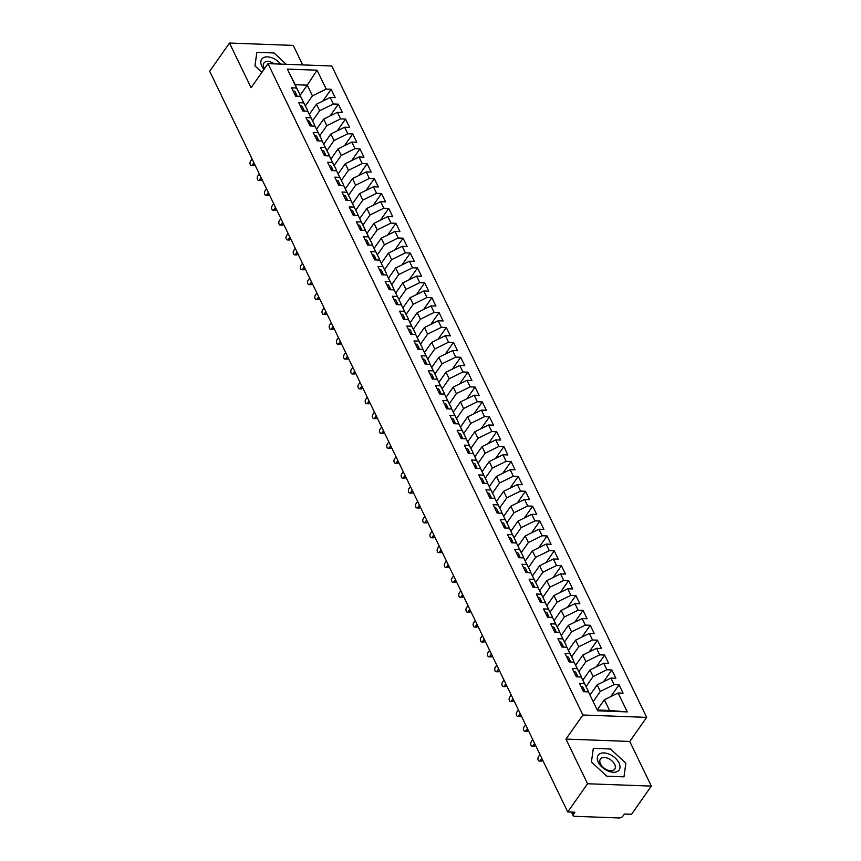<?xml version="1.0" encoding="UTF-8"?>
<svg xmlns="http://www.w3.org/2000/svg" width="861" height="861" viewBox="0 0 861 861"><rect width="100%" height="100%" fill="white"/><g stroke="black" fill="none" stroke-linecap="round" stroke-linejoin="round"><path stroke-width="1.29" d="M651.325 786.104L629.735 741.439L565.968 739.082L587.557 783.747L651.325 786.104L631.511 814.312L624.333 814.043L622.89 816.11A2.949 1.604 154.2 0 1 619.134 817.95L574.502 816.303A2.949 1.604 154.2 0 1 573.2 815.658L571.478 812.095M302.695 64.919L293.257 45.407L229.489 43.05L209.675 71.248L567.743 811.955L587.557 783.747M646.665 717.364L331.776 65.985L268.008 63.639L582.886 715.007L646.665 717.364L629.735 741.439M597.609 710.799L588.472 691.889L597.609 710.799L627.26 711.896L618.123 692.987L623.063 693.17L619.037 684.829L614.087 684.646L610.923 678.091L615.863 678.274L611.837 669.944L606.897 669.761L603.722 663.207L608.673 663.39L604.637 655.049L599.697 654.866L596.533 648.322L601.473 648.505L597.437 640.164L592.497 639.981L589.333 633.427L594.273 633.61L590.248 625.269L585.308 625.097L582.133 618.542L587.073 618.725L583.048 610.384L578.108 610.201L574.944 603.647L579.883 603.83L575.848 595.5L570.908 595.317L567.743 588.763L572.683 588.946L568.647 580.605L563.707 580.422L560.543 573.878L565.483 574.061L561.458 565.72L556.518 565.537L553.343 558.983L558.283 559.166L554.258 550.836L549.318 550.653L546.154 544.098L551.094 544.281L547.058 535.94L542.118 535.757L538.954 529.214L543.894 529.397L539.858 521.056L534.918 520.873L531.754 514.318L536.694 514.501L532.668 506.171L527.728 505.988L524.553 499.434L529.493 499.617L525.468 491.276L520.528 491.093L517.364 484.549L522.304 484.732L518.268 476.391L513.328 476.208L510.164 469.654L515.104 469.837L511.068 461.496L506.128 461.313L502.964 454.769L507.904 454.952L503.879 446.611L498.939 446.428L495.764 439.874L500.715 440.057L496.679 431.727L491.739 431.544L488.574 424.99L493.514 425.173L489.478 416.832L484.539 416.649L481.374 410.105L486.314 410.288L482.289 401.947L477.338 401.764L474.174 395.21L479.114 395.393L475.089 387.063L470.149 386.88L466.974 380.325L471.925 380.508L467.889 372.167L462.949 371.984L459.785 365.441L464.725 365.624L460.689 357.283L455.749 357.1L452.585 350.545L457.525 350.728L453.499 342.398L448.549 342.215L445.385 335.661L450.325 335.844L446.299 327.503L441.359 327.32L438.184 320.776L443.135 320.949L439.099 312.618L434.159 312.435L430.995 305.881L435.935 306.064L431.899 297.723L426.959 297.54L423.795 290.996L428.735 291.179L424.71 282.839L419.759 282.656L416.595 276.101L421.535 276.284L417.51 267.954L412.57 267.771L409.395 261.217L414.345 261.4L410.31 253.059L405.37 252.876L402.205 246.332L407.145 246.515L403.109 238.174L398.169 237.991L395.005 231.437L399.945 231.62L395.92 223.29L390.969 223.107L387.805 216.552L392.745 216.735L388.72 208.394L383.78 208.211L380.605 201.668L385.556 201.851L381.52 193.51L376.58 193.327L373.416 186.772L378.356 186.955L374.32 178.614L369.38 178.442L366.216 171.888L371.156 172.071L367.13 163.73L362.18 163.547L359.015 156.993L363.955 157.176L359.93 148.845L354.99 148.662L351.815 142.108L356.766 142.291L352.73 133.95L347.79 133.767L344.626 127.224L349.566 127.406L345.53 119.066L340.59 118.883L337.426 112.328L342.366 112.511L338.341 104.181L333.39 103.998L330.226 97.444L335.166 97.627L331.141 89.286L322.864 101.06M300.22 95.173L307.269 85.142L295.151 84.701L287.402 69.106L296.539 88.016L291.599 87.833L295.635 96.163L300.575 96.346L303.739 102.9L298.799 102.717L302.835 111.058L307.775 111.241L310.939 117.785L305.999 117.602L310.025 125.943L314.965 126.126L318.139 132.68L313.2 132.497L317.225 140.827L322.165 141.01L325.329 147.565L320.389 147.382L324.425 155.723L329.365 155.906L332.529 162.449L327.589 162.266L331.625 170.607L336.565 170.79L339.729 177.344L334.789 177.162L338.814 185.492L343.754 185.675L346.929 192.229L341.989 192.046L346.014 200.387L350.954 200.57L354.119 207.114L349.179 206.941L353.214 215.272L358.154 215.454L361.319 222.009L356.379 221.826L360.415 230.167L365.355 230.35L368.519 236.893L363.579 236.71L367.604 245.051L372.544 245.234L375.719 251.789L370.768 251.606L374.804 259.936L379.744 260.119L382.908 266.673L377.968 266.49L382.004 274.831L386.944 275.014L390.108 281.558L385.168 281.375L389.194 289.716L394.144 289.899L397.308 296.453L392.368 296.27L396.394 304.6L401.334 304.783L404.509 311.338L399.558 311.155L403.594 319.496L408.534 319.679L411.698 326.222L406.758 326.039L410.794 334.38L415.734 334.563L418.898 341.117L413.958 340.934L417.983 349.265L422.934 349.448L426.098 356.002L421.158 355.819L425.183 364.16L430.123 364.343L433.298 370.887L428.347 370.714L432.383 379.044L437.323 379.227L440.488 385.782L435.548 385.599L439.584 393.94L444.524 394.123L447.688 400.666L442.748 400.483L446.773 408.824L451.724 409.007L454.888 415.562L449.948 415.379L453.973 423.709L458.913 423.892L462.088 430.446L457.137 430.263L461.173 438.604L466.113 438.787L469.277 445.331L464.337 445.148L468.373 453.489L473.313 453.672L476.477 460.226L471.537 460.043L475.563 468.373L480.513 468.556L483.678 475.111L478.738 474.928L482.763 483.269L487.703 483.451L490.878 489.995L485.927 489.812L489.963 498.153L494.903 498.336L498.067 504.89L493.127 504.707L497.163 513.048L502.103 513.221L505.267 519.775L500.327 519.592L504.352 527.933L509.303 528.116L512.467 534.67L507.527 534.487L511.552 542.817L516.492 543L519.667 549.555L514.717 549.372L518.752 557.713L523.692 557.896L526.857 564.439L521.917 564.256L525.953 572.597L530.893 572.78L534.057 579.335L529.117 579.152L533.142 587.482L538.093 587.665L541.257 594.219L536.317 594.036L540.342 602.377L545.282 602.56L548.457 609.104L543.506 608.921L547.542 617.262L552.482 617.445L555.646 623.999L550.706 623.816L554.742 632.146L559.682 632.329L562.846 638.884L557.906 638.701L561.932 647.042L566.882 647.224L570.047 653.768L565.107 653.585L569.132 661.926L574.072 662.109L577.247 668.663L572.296 668.48L576.332 676.821L581.272 677.004L584.436 683.548L579.496 683.365L583.532 691.706L588.472 691.889M287.402 69.106L317.052 70.193L326.201 89.103L331.141 89.286M309.357 114.341L316.482 104.203L319.646 110.757L312.597 120.788M330.226 97.444L316.482 104.203M333.39 103.998L319.646 110.757M295.151 84.701L300.338 95.42L299.703 96.314M296.539 88.016L300.338 95.42M316.557 129.225L323.682 119.087L326.846 125.641L319.797 135.672M337.426 112.328L323.682 119.087M340.59 118.883L326.846 125.641M300.575 96.346L307.528 110.305L306.903 111.209M303.739 102.9L307.528 110.305M323.758 144.11L330.872 133.982L334.046 140.526L326.997 150.567M344.626 127.224L330.872 133.982M347.79 133.767L334.046 140.526M307.775 111.241L314.728 125.189L314.104 126.093M310.939 117.785L314.728 125.189M330.947 159.005L338.072 148.867L341.236 155.421L334.186 165.452M351.815 142.108L338.072 148.867M354.99 148.662L341.236 155.421M314.965 126.126L321.928 140.085L321.293 140.978M318.139 132.68L321.928 140.085M338.147 173.89L345.272 163.751L348.436 170.306L341.386 180.336M359.015 156.993L345.272 163.751M362.18 163.547L348.436 170.306M322.165 141.01L329.128 154.969L328.493 155.873M325.329 147.565L329.128 154.969M345.347 188.785L352.472 178.647L355.636 185.201L348.587 195.232M366.216 171.888L352.472 178.647M369.38 178.442L355.636 185.201M329.365 155.906L336.317 169.865L335.693 170.758M332.529 162.449L336.317 169.865M352.547 203.67L359.661 193.531L362.836 200.086L355.787 210.116M373.416 186.772L359.661 193.531M376.58 193.327L362.836 200.086M336.565 170.79L343.517 184.749L342.893 185.642M339.729 177.344L343.517 184.749M359.737 218.554L366.861 208.427L370.026 214.97L362.976 225.001M380.605 201.668L366.861 208.427M383.78 208.211L370.026 214.97M343.754 185.675L350.718 199.634L350.083 200.538M346.929 192.229L350.718 199.634M366.937 233.449L374.061 223.311L377.226 229.865L370.176 239.896M387.805 216.552L374.061 223.311M390.969 223.107L377.226 229.865M350.954 200.57L357.918 214.529L357.283 215.422M354.119 207.114L357.918 214.529M374.137 248.334L381.262 238.196L384.426 244.75L377.376 254.781M395.005 231.437L381.262 238.196M398.169 237.991L384.426 244.75M358.154 215.454L365.107 229.413L364.483 230.317M361.319 222.009L365.107 229.413M381.337 263.218L388.451 253.091L391.626 259.635L384.576 269.676M402.205 246.332L388.451 253.091M405.37 252.876L391.626 259.635M365.355 230.35L372.307 244.298L371.672 245.202M368.519 236.893L372.307 244.298M388.526 278.114L395.651 267.975L398.815 274.53L391.766 284.56M409.395 261.217L395.651 267.975M412.57 267.771L398.815 274.53M372.544 245.234L379.507 259.193L378.872 260.087M375.719 251.789L379.507 259.193M395.726 292.998L402.851 282.86L406.015 289.414L398.966 299.445M416.595 276.101L402.851 282.86M419.759 282.656L406.015 289.414M379.744 260.119L386.707 274.078L386.072 274.982M382.908 266.673L386.707 274.078M402.926 307.883L410.051 297.755L413.215 304.299L406.166 314.34M423.795 290.996L410.051 297.755M426.959 297.54L413.215 304.299M386.944 275.014L393.897 288.973L393.273 289.866M390.108 281.558L393.897 288.973M410.127 322.778L417.241 312.64L420.416 319.194L413.366 329.225M430.995 305.881L417.241 312.64M434.159 312.435L420.416 319.194M394.144 289.899L401.097 303.858L400.462 304.751M397.308 296.453L401.097 303.858M417.316 337.663L424.441 327.535L427.605 334.079L420.555 344.109M438.184 320.776L424.441 327.535M441.359 327.32L427.605 334.079M401.334 304.783L408.297 318.742L407.662 319.646M404.509 311.338L408.297 318.742M424.516 352.558L431.641 342.42L434.805 348.974L427.756 359.005M445.385 335.661L431.641 342.42M448.549 342.215L434.805 348.974M408.534 319.679L415.497 333.637L414.862 334.531M411.698 326.222L415.497 333.637M431.716 367.443L438.841 357.304L442.005 363.859L434.956 373.889M452.585 350.545L438.841 357.304M455.749 357.1L442.005 363.859M415.734 334.563L422.686 348.522L422.062 349.415M418.898 341.117L422.686 348.522M438.916 382.327L446.03 372.2L449.205 378.743L442.156 388.774M459.785 365.441L446.03 372.2M462.949 371.984L449.205 378.743M422.934 349.448L429.887 363.407L429.252 364.311M426.098 356.002L429.887 363.407M446.106 397.222L453.23 387.084L456.395 393.638L449.345 403.669M466.974 380.325L453.23 387.084M470.149 386.88L456.395 393.638M430.123 364.343L437.087 378.302L436.452 379.195M433.298 370.887L437.087 378.302M453.306 412.107L460.431 401.969L463.595 408.523L456.545 418.554M474.174 395.21L460.431 401.969M477.338 401.764L463.595 408.523M437.323 379.227L444.287 393.186L443.652 394.09M440.488 385.782L444.287 393.186M460.506 426.991L467.631 416.864L470.795 423.408L463.745 433.449M481.374 410.105L467.631 416.864M484.539 416.649L470.795 423.408M444.524 394.123L451.476 408.071L450.852 408.975M447.688 400.666L451.476 408.071M467.706 441.887L474.82 431.748L477.995 438.303L470.945 448.333M488.574 424.99L474.82 431.748M491.739 431.544L477.995 438.303M451.724 409.007L458.676 422.966L458.041 423.86M454.888 415.562L458.676 422.966M474.895 456.771L482.02 446.633L485.184 453.187L478.135 463.218M495.764 439.874L482.02 446.633M498.939 446.428L485.184 453.187M458.913 423.892L465.876 437.851L465.241 438.755M462.088 430.446L465.876 437.851M482.095 471.667L489.22 461.528L492.384 468.083L485.335 478.113M502.964 454.769L489.22 461.528M506.128 461.313L492.384 468.083M466.113 438.787L473.076 452.746L472.441 453.639M469.277 445.331L473.076 452.746M489.296 486.551L496.42 476.413L499.584 482.967L492.535 492.998M510.164 469.654L496.42 476.413M513.328 476.208L499.584 482.967M473.313 453.672L480.266 467.631L479.642 468.524M476.477 460.226L480.266 467.631M496.496 501.436L503.61 491.308L506.785 497.852L499.735 507.882M517.364 484.549L503.61 491.308M520.528 491.093L506.785 497.852M480.513 468.556L487.466 482.515L486.831 483.419M483.678 475.111L487.466 482.515M503.685 516.331L510.81 506.193L513.974 512.747L506.925 522.778M524.553 499.434L510.81 506.193M527.728 505.988L513.974 512.747M487.703 483.451L494.666 497.41L494.031 498.304M490.878 489.995L494.666 497.41M510.885 531.215L518.01 521.077L521.174 527.632L514.125 537.662M531.754 514.318L518.01 521.077M534.918 520.873L521.174 527.632M494.903 498.336L501.866 512.295L501.231 513.188M498.067 504.89L501.866 512.295M518.085 546.1L525.21 535.972L528.374 542.516L521.325 552.547M538.954 529.214L525.21 535.972M542.118 535.757L528.374 542.516M502.103 513.221L509.055 527.18L508.431 528.084M505.267 519.775L509.055 527.18M525.285 560.995L532.399 550.857L535.574 557.411L528.525 567.442M546.154 544.098L532.399 550.857M549.318 550.653L535.574 557.411M509.303 528.116L516.256 542.075L515.621 542.968M512.467 534.67L516.256 542.075M532.475 575.88L539.599 565.742L542.764 572.296L535.714 582.327M553.343 558.983L539.599 565.742M556.518 565.537L542.764 572.296M516.492 543L523.456 556.959L522.821 557.863M519.667 549.555L523.456 556.959M539.675 590.764L546.8 580.637L549.964 587.18L542.914 597.222M560.543 573.878L546.8 580.637M563.707 580.422L549.964 587.18M523.692 557.896L530.656 571.844L530.021 572.748M526.857 564.439L530.656 571.844M546.875 605.66L554 595.521L557.164 602.076L550.114 612.106M567.743 588.763L554 595.521M570.908 595.317L557.164 602.076M530.893 572.78L537.845 586.739L537.221 587.632M534.057 579.335L537.845 586.739M554.075 620.544L561.189 610.406L564.364 616.96L557.315 626.991M574.944 603.647L561.189 610.406M578.108 610.201L564.364 616.96M538.093 587.665L545.045 601.624L544.41 602.528M541.257 594.219L545.045 601.624M561.264 635.44L568.389 625.301L571.553 631.856L564.504 641.886M582.133 618.542L568.389 625.301M585.308 625.097L571.553 631.856M545.282 602.56L552.245 616.519L551.61 617.412M548.457 609.104L552.245 616.519M568.464 650.324L575.589 640.186L578.753 646.74L571.704 656.771M589.333 633.427L575.589 640.186M592.497 639.981L578.753 646.74M552.482 617.445L559.446 631.404L558.811 632.297M555.646 623.999L559.446 631.404M575.665 665.209L582.789 655.081L585.954 661.625L578.904 671.655M596.533 648.322L582.789 655.081M599.697 654.866L585.954 661.625M559.682 632.329L566.635 646.288L566.011 647.192M562.846 638.884L566.635 646.288M582.865 680.104L589.979 669.966L593.154 676.52L586.093 686.551M603.722 663.207L589.979 669.966M606.897 669.761L593.154 676.52M566.882 647.224L573.835 661.183L573.2 662.077M570.047 653.768L573.835 661.183M590.054 694.988L597.179 684.85L600.343 691.405L593.294 701.435M610.923 678.091L597.179 684.85M614.087 684.646L600.343 691.405M574.072 662.109L581.035 676.068L580.4 676.972M577.247 668.663L581.035 676.068M572.425 812.127L573.469 814.28L574.911 812.224L567.743 811.955M573.469 814.28A2.949 1.604 154.2 0 0 573.2 815.658M597.33 709.776L604.379 699.745L609.556 710.465L627.26 711.896M618.123 692.987L604.379 699.745M581.272 677.004L588.235 690.952L587.6 691.857M584.436 683.548L588.235 690.952M565.968 739.082L582.886 715.007M229.489 43.05L251.078 87.714L268.008 63.639M593.315 748.36L591.432 761.963L606.768 776.202L623.988 776.837L625.861 763.233L610.524 748.995L593.315 748.36L610.524 748.995L625.861 763.233L623.988 776.837L606.768 776.202L591.432 761.963L593.315 748.36M254.964 65.92L261.884 72.346L254.964 65.92L256.836 52.327L254.964 65.92M274.046 52.962L256.836 52.327L274.046 52.962L286.272 64.306L274.046 52.962M305.397 105.892L312.446 95.862L307.269 85.142L317.052 70.193M597.448 710.013L609.556 710.465M326.201 89.103L312.446 95.862M619.037 684.829L610.761 696.603M611.837 669.944L603.561 681.718M604.637 655.049L596.361 666.823M597.437 640.164L589.172 651.938M590.248 625.269L581.971 637.054M583.048 610.384L574.771 622.159M575.848 595.5L567.571 607.274M568.647 580.605L560.382 592.39M561.458 565.72L553.182 577.494M554.258 550.836L545.982 562.61M547.058 535.94L538.782 547.714M539.858 521.056L531.592 532.83M532.668 506.171L524.392 517.945M525.468 491.276L517.192 503.05M518.268 476.391L509.992 488.165M511.068 461.496L502.802 473.281M503.879 446.611L495.602 458.386M496.679 431.727L488.402 443.501M489.478 416.832L481.202 428.617M482.289 401.947L474.013 413.721M475.089 387.063L466.813 398.837M467.889 372.167L459.613 383.941M460.689 357.283L452.412 369.057M453.499 342.398L445.223 354.172M446.299 327.503L438.023 339.277M439.099 312.618L430.823 324.393M431.899 297.723L423.623 309.508M424.71 282.839L416.433 294.613M417.51 267.954L409.233 279.728M410.31 253.059L402.033 264.833M403.109 238.174L394.833 249.948M395.92 223.29L387.644 235.064M388.72 208.394L380.444 220.168M381.52 193.51L373.243 205.284M374.32 178.614L366.043 190.399M367.13 163.73L358.854 175.504M359.93 148.845L351.654 160.62M352.73 133.95L344.454 145.735M345.53 119.066L337.254 130.84M338.341 104.181L330.064 115.955M585.189 691.77L585.157 691.695A3.939 2.142 154.2 0 0 583.424 690.834A3.939 2.142 154.2 0 0 583.112 690.834M584.694 691.189L584.694 691.157A3.939 2.142 154.2 0 0 584.587 690.5A3.939 2.142 154.2 0 0 582.843 689.639A3.939 2.142 154.2 0 0 582.531 689.639M581.024 686.518A3.939 2.142 -25.8 0 1 581.336 686.518A3.939 2.142 -25.8 0 1 583.069 687.379L584.587 690.5M539.987 754.537L538.459 756.722A2.465 1.442 -87.9 0 0 537.974 759.413A2.465 1.442 -87.9 0 0 539.266 761.038A2.465 1.442 -87.9 0 0 540.256 760.446L542.322 760.521A2.465 1.442 92.1 0 1 541.332 761.113L539.266 761.038M541.784 758.261L540.256 760.446M577.989 676.875L577.957 676.811A3.939 2.142 154.2 0 0 576.224 675.95A3.939 2.142 154.2 0 0 575.912 675.95M577.494 676.294L577.505 676.262A3.939 2.142 154.2 0 0 577.387 675.616A3.939 2.142 154.2 0 0 575.643 674.755A3.939 2.142 154.2 0 0 575.331 674.755M573.824 671.634A3.939 2.142 -25.8 0 1 574.136 671.623A3.939 2.142 -25.8 0 1 575.869 672.484L577.387 675.616M532.787 739.653L531.259 741.827A2.465 1.442 -87.9 0 0 530.774 744.528A2.465 1.442 -87.9 0 0 532.066 746.153A2.465 1.442 -87.9 0 0 533.056 745.551L535.133 745.626A2.465 1.442 92.1 0 1 534.143 746.229L532.066 746.153M534.584 743.377L533.056 745.551M570.8 661.991L570.768 661.915A3.939 2.142 154.2 0 0 569.024 661.054A3.939 2.142 154.2 0 0 568.712 661.054M570.305 661.409L570.305 661.377A3.939 2.142 154.2 0 0 570.186 660.731A3.939 2.142 154.2 0 0 568.454 659.87A3.939 2.142 154.2 0 0 568.142 659.87M566.624 656.739A3.939 2.142 -25.8 0 1 566.936 656.739A3.939 2.142 -25.8 0 1 568.68 657.6L570.186 660.731M525.587 724.768L524.058 726.942A2.465 1.442 -87.9 0 0 523.585 729.633A2.465 1.442 -87.9 0 0 524.866 731.269A2.465 1.442 -87.9 0 0 525.856 730.666L527.933 730.741A2.465 1.442 92.1 0 1 526.943 731.344L524.866 731.269M527.395 728.492L525.856 730.666M563.6 647.106L563.568 647.031A3.939 2.142 154.2 0 0 561.824 646.17A3.939 2.142 154.2 0 0 561.512 646.17M563.105 646.514L563.105 646.493A3.939 2.142 154.2 0 0 562.986 645.836A3.939 2.142 154.2 0 0 561.254 644.975A3.939 2.142 154.2 0 0 560.942 644.975M559.424 641.854A3.939 2.142 -25.8 0 1 559.747 641.854A3.939 2.142 -25.8 0 1 561.48 642.715L562.986 645.836M518.397 709.873L516.858 712.058A2.465 1.442 -87.9 0 0 516.385 714.748A2.465 1.442 -87.9 0 0 517.676 716.374A2.465 1.442 -87.9 0 0 518.666 715.782L520.733 715.857A2.465 1.442 92.1 0 1 519.743 716.449L517.676 716.374M520.195 713.597L518.666 715.782M556.4 632.211L556.367 632.146A3.939 2.142 154.2 0 0 554.635 631.285A3.939 2.142 154.2 0 0 554.323 631.285M555.905 631.63L555.905 631.597A3.939 2.142 154.2 0 0 555.797 630.952A3.939 2.142 154.2 0 0 554.053 630.091A3.939 2.142 154.2 0 0 553.741 630.091M552.235 626.959A3.939 2.142 -25.8 0 1 552.547 626.959A3.939 2.142 -25.8 0 1 554.28 627.82L555.797 630.952M511.197 694.988L509.669 697.162A2.465 1.442 -87.9 0 0 509.185 699.864A2.465 1.442 -87.9 0 0 510.476 701.489A2.465 1.442 -87.9 0 0 511.466 700.886L513.533 700.962A2.465 1.442 92.1 0 1 512.543 701.564L510.476 701.489M512.995 698.712L511.466 700.886M598.287 762.211A12.797 7.695 35.1 0 0 613.323 772.274A12.797 7.695 35.1 0 0 619.016 762.975A12.797 7.695 35.1 0 0 603.97 752.923A12.797 7.695 35.1 0 0 598.287 762.211M600.483 763.858A8.761 5.263 35.1 0 0 607.672 770.089A8.761 5.263 35.1 0 0 614.743 769.164A8.761 5.263 35.1 0 0 614.668 764.385A8.761 5.263 35.1 0 0 607.479 758.154A8.761 5.263 35.1 0 0 600.408 759.079A8.761 5.263 35.1 0 0 600.483 763.858M280.718 64.101A12.797 7.695 35.1 0 0 266.017 56.934A12.797 7.695 35.1 0 0 261.809 66.179A12.797 7.695 35.1 0 0 263.95 69.407M274.25 63.865A8.761 5.263 35.1 0 0 263.929 63.047A8.761 5.263 35.1 0 0 264.004 67.825A8.761 5.263 35.1 0 0 264.467 68.665M549.21 617.326L549.167 617.251A3.939 2.142 154.2 0 0 547.435 616.39A3.939 2.142 154.2 0 0 547.122 616.39M548.705 616.745L548.715 616.713A3.939 2.142 154.2 0 0 548.597 616.067A3.939 2.142 154.2 0 0 546.864 615.206A3.939 2.142 154.2 0 0 546.541 615.206M545.035 612.074A3.939 2.142 -25.8 0 1 545.347 612.074A3.939 2.142 -25.8 0 1 547.079 612.935L548.597 616.067M503.997 680.104L502.469 682.278A2.465 1.442 -87.9 0 0 501.985 684.969A2.465 1.442 -87.9 0 0 503.276 686.594A2.465 1.442 -87.9 0 0 504.266 686.002L506.343 686.077A2.465 1.442 92.1 0 1 505.353 686.68L503.276 686.594M505.794 683.817L504.266 686.002M542.01 602.431L541.978 602.366A3.939 2.142 154.2 0 0 540.234 601.505A3.939 2.142 154.2 0 0 539.922 601.505M541.515 601.85L541.515 601.828A3.939 2.142 154.2 0 0 541.397 601.172A3.939 2.142 154.2 0 0 539.664 600.311A3.939 2.142 154.2 0 0 539.352 600.311M537.834 597.19A3.939 2.142 -25.8 0 1 538.147 597.19A3.939 2.142 -25.8 0 1 539.89 598.051L541.397 601.172M496.797 665.209L495.269 667.393A2.465 1.442 -87.9 0 0 494.795 670.084A2.465 1.442 -87.9 0 0 496.076 671.709A2.465 1.442 -87.9 0 0 497.066 671.106L499.143 671.193A2.465 1.442 92.1 0 1 498.153 671.784L496.076 671.709M498.605 668.932L497.066 671.106M534.81 587.546L534.778 587.471A3.939 2.142 154.2 0 0 533.045 586.61A3.939 2.142 154.2 0 0 532.722 586.61M534.315 586.965L534.315 586.933A3.939 2.142 154.2 0 0 534.197 586.287A3.939 2.142 154.2 0 0 532.464 585.426A3.939 2.142 154.2 0 0 532.152 585.426M530.634 582.294A3.939 2.142 -25.8 0 1 530.957 582.294A3.939 2.142 -25.8 0 1 532.69 583.155L534.197 586.287M489.608 650.324L488.069 652.498A2.465 1.442 -87.9 0 0 487.595 655.199A2.465 1.442 -87.9 0 0 488.887 656.825A2.465 1.442 -87.9 0 0 489.877 656.222L491.943 656.297A2.465 1.442 92.1 0 1 490.953 656.9L488.887 656.825M491.405 654.048L489.877 656.222M527.61 572.662L527.578 572.587A3.939 2.142 154.2 0 0 525.845 571.726A3.939 2.142 154.2 0 0 525.533 571.726M527.115 572.081L527.115 572.048A3.939 2.142 154.2 0 0 527.007 571.392A3.939 2.142 154.2 0 0 525.264 570.531A3.939 2.142 154.2 0 0 524.952 570.531M523.445 567.41A3.939 2.142 -25.8 0 1 523.757 567.41A3.939 2.142 -25.8 0 1 525.49 568.271L527.007 571.392M482.408 635.44L480.879 637.614A2.465 1.442 -87.9 0 0 480.395 640.304A2.465 1.442 -87.9 0 0 481.686 641.929A2.465 1.442 -87.9 0 0 482.677 641.337L484.743 641.413A2.465 1.442 92.1 0 1 483.753 642.015L481.686 641.929M484.205 639.153L482.677 641.337M520.421 557.767L520.378 557.702A3.939 2.142 154.2 0 0 518.645 556.841A3.939 2.142 154.2 0 0 518.333 556.841M519.915 557.185L519.926 557.153A3.939 2.142 154.2 0 0 519.807 556.507A3.939 2.142 154.2 0 0 518.074 555.646A3.939 2.142 154.2 0 0 517.752 555.646M516.245 552.525A3.939 2.142 -25.8 0 1 516.557 552.525A3.939 2.142 -25.8 0 1 518.29 553.386L519.807 556.507M475.207 620.544L473.679 622.729A2.465 1.442 -87.9 0 0 473.195 625.42A2.465 1.442 -87.9 0 0 474.486 627.045A2.465 1.442 -87.9 0 0 475.476 626.442L477.554 626.517A2.465 1.442 92.1 0 1 476.563 627.12L474.486 627.045M477.005 624.268L475.476 626.442M513.221 542.882L513.188 542.807A3.939 2.142 154.2 0 0 511.445 541.946A3.939 2.142 154.2 0 0 511.133 541.946M512.725 542.301L512.725 542.269A3.939 2.142 154.2 0 0 512.607 541.623A3.939 2.142 154.2 0 0 510.874 540.762A3.939 2.142 154.2 0 0 510.562 540.762M509.045 537.63A3.939 2.142 -25.8 0 1 509.357 537.63A3.939 2.142 -25.8 0 1 511.1 538.491L512.607 541.623M468.007 605.66L466.479 607.834A2.465 1.442 -87.9 0 0 466.005 610.535A2.465 1.442 -87.9 0 0 467.286 612.16A2.465 1.442 -87.9 0 0 468.276 611.558L470.354 611.633A2.465 1.442 92.1 0 1 469.363 612.236L467.286 612.16M469.815 609.384L468.276 611.558M506.02 527.997L505.988 527.922A3.939 2.142 154.2 0 0 504.255 527.061A3.939 2.142 154.2 0 0 503.933 527.061M505.525 527.406L505.525 527.384A3.939 2.142 154.2 0 0 505.407 526.728A3.939 2.142 154.2 0 0 503.674 525.867A3.939 2.142 154.2 0 0 503.362 525.867M501.845 522.745A3.939 2.142 -25.8 0 1 502.167 522.745A3.939 2.142 -25.8 0 1 503.9 523.606L505.407 526.728M460.818 590.764L459.279 592.949A2.465 1.442 -87.9 0 0 458.805 595.64A2.465 1.442 -87.9 0 0 460.097 597.265A2.465 1.442 -87.9 0 0 461.087 596.673L463.153 596.748A2.465 1.442 92.1 0 1 462.163 597.34L460.097 597.265M462.615 594.488L461.087 596.673M498.82 513.102L498.788 513.038A3.939 2.142 154.2 0 0 497.055 512.177A3.939 2.142 154.2 0 0 496.743 512.177M498.325 512.521L498.325 512.489A3.939 2.142 154.2 0 0 498.218 511.843A3.939 2.142 154.2 0 0 496.474 510.982A3.939 2.142 154.2 0 0 496.162 510.982M494.655 507.85A3.939 2.142 -25.8 0 1 494.967 507.85A3.939 2.142 -25.8 0 1 496.7 508.711L498.218 511.843M453.618 575.88L452.09 578.054A2.465 1.442 -87.9 0 0 451.605 580.755A2.465 1.442 -87.9 0 0 452.897 582.38A2.465 1.442 -87.9 0 0 453.887 581.778L455.953 581.853A2.465 1.442 92.1 0 1 454.963 582.456L452.897 582.38M455.415 579.604L453.887 581.778M491.631 498.218L491.588 498.142A3.939 2.142 154.2 0 0 489.855 497.281A3.939 2.142 154.2 0 0 489.543 497.281M491.125 497.636L491.136 497.604A3.939 2.142 154.2 0 0 491.018 496.958A3.939 2.142 154.2 0 0 489.285 496.097A3.939 2.142 154.2 0 0 488.962 496.097M487.455 492.966A3.939 2.142 -25.8 0 1 487.767 492.966A3.939 2.142 -25.8 0 1 489.5 493.827L491.018 496.958M446.418 560.995L444.889 563.169A2.465 1.442 -87.9 0 0 444.405 565.86A2.465 1.442 -87.9 0 0 445.697 567.496A2.465 1.442 -87.9 0 0 446.687 566.893L448.764 566.968A2.465 1.442 92.1 0 1 447.774 567.571L445.697 567.496M448.215 564.719L446.687 566.893M484.431 483.322L484.399 483.258A3.939 2.142 154.2 0 0 482.655 482.397A3.939 2.142 154.2 0 0 482.343 482.397M483.936 482.741L483.936 482.72A3.939 2.142 154.2 0 0 483.817 482.063A3.939 2.142 154.2 0 0 482.085 481.202A3.939 2.142 154.2 0 0 481.773 481.202M480.255 478.081A3.939 2.142 -25.8 0 1 480.567 478.081A3.939 2.142 -25.8 0 1 482.311 478.942L483.817 482.063M439.218 546.1L437.689 548.285A2.465 1.442 -87.9 0 0 437.216 550.975A2.465 1.442 -87.9 0 0 438.497 552.601A2.465 1.442 -87.9 0 0 439.487 552.009L441.564 552.084A2.465 1.442 92.1 0 1 440.574 552.676L438.497 552.601M441.026 549.824L439.487 552.009M477.231 468.438L477.198 468.373A3.939 2.142 154.2 0 0 475.466 467.512A3.939 2.142 154.2 0 0 475.143 467.512M476.736 467.857L476.736 467.824A3.939 2.142 154.2 0 0 476.617 467.179A3.939 2.142 154.2 0 0 474.885 466.318A3.939 2.142 154.2 0 0 474.572 466.318M473.055 463.186A3.939 2.142 -25.8 0 1 473.378 463.186A3.939 2.142 -25.8 0 1 475.111 464.047L476.617 467.179M432.028 531.215L430.5 533.389A2.465 1.442 -87.9 0 0 430.016 536.091A2.465 1.442 -87.9 0 0 431.307 537.716A2.465 1.442 -87.9 0 0 432.297 537.113L434.364 537.189A2.465 1.442 92.1 0 1 433.374 537.791L431.307 537.716M433.826 534.939L432.297 537.113M470.031 453.553L469.998 453.478A3.939 2.142 154.2 0 0 468.266 452.617A3.939 2.142 154.2 0 0 467.953 452.617M469.536 452.972L469.536 452.94A3.939 2.142 154.2 0 0 469.428 452.283A3.939 2.142 154.2 0 0 467.684 451.422A3.939 2.142 154.2 0 0 467.372 451.433M465.866 448.301A3.939 2.142 -25.8 0 1 466.178 448.301A3.939 2.142 -25.8 0 1 467.91 449.162L469.428 452.283M424.828 516.331L423.3 518.505A2.465 1.442 -87.9 0 0 422.816 521.196A2.465 1.442 -87.9 0 0 424.107 522.821A2.465 1.442 -87.9 0 0 425.097 522.229L427.174 522.304A2.465 1.442 92.1 0 1 426.173 522.907L424.107 522.821M426.625 520.044L425.097 522.229M462.841 438.658L462.798 438.593A3.939 2.142 154.2 0 0 461.065 437.732A3.939 2.142 154.2 0 0 460.753 437.732M462.346 438.077L462.346 438.055A3.939 2.142 154.2 0 0 462.228 437.399A3.939 2.142 154.2 0 0 460.495 436.538A3.939 2.142 154.2 0 0 460.172 436.538M458.665 433.417A3.939 2.142 -25.8 0 1 458.978 433.417A3.939 2.142 -25.8 0 1 460.71 434.278L462.228 437.399M417.628 501.436L416.1 503.62A2.465 1.442 -87.9 0 0 415.615 506.311A2.465 1.442 -87.9 0 0 416.907 507.936A2.465 1.442 -87.9 0 0 417.897 507.333L419.974 507.42A2.465 1.442 92.1 0 1 418.984 508.012L416.907 507.936M419.425 505.159L417.897 507.333M455.641 423.773L455.609 423.698A3.939 2.142 154.2 0 0 453.865 422.837A3.939 2.142 154.2 0 0 453.553 422.837M455.146 423.192L455.146 423.16A3.939 2.142 154.2 0 0 455.028 422.514A3.939 2.142 154.2 0 0 453.295 421.653A3.939 2.142 154.2 0 0 452.983 421.653M451.465 418.521A3.939 2.142 -25.8 0 1 451.777 418.521A3.939 2.142 -25.8 0 1 453.521 419.382L455.028 422.514M410.428 486.551L408.9 488.725A2.465 1.442 -87.9 0 0 408.426 491.427A2.465 1.442 -87.9 0 0 409.707 493.052A2.465 1.442 -87.9 0 0 410.697 492.449L412.774 492.524A2.465 1.442 92.1 0 1 411.784 493.127L409.707 493.052M412.236 490.275L410.697 492.449M448.441 408.889L448.409 408.814A3.939 2.142 154.2 0 0 446.676 407.953A3.939 2.142 154.2 0 0 446.353 407.953M447.946 408.308L447.946 408.275A3.939 2.142 154.2 0 0 447.828 407.619A3.939 2.142 154.2 0 0 446.095 406.758A3.939 2.142 154.2 0 0 445.783 406.758M444.265 403.637A3.939 2.142 -25.8 0 1 444.588 403.637A3.939 2.142 -25.8 0 1 446.321 404.498L447.828 407.619M403.239 471.656L401.71 473.841A2.465 1.442 -87.9 0 0 401.226 476.531A2.465 1.442 -87.9 0 0 402.517 478.156A2.465 1.442 -87.9 0 0 403.508 477.564L405.574 477.64A2.465 1.442 92.1 0 1 404.584 478.232L402.517 478.156M405.036 475.38L403.508 477.564M441.241 393.994L441.209 393.929A3.939 2.142 154.2 0 0 439.476 393.068A3.939 2.142 154.2 0 0 439.164 393.068M440.746 393.412L440.746 393.38A3.939 2.142 154.2 0 0 440.638 392.734A3.939 2.142 154.2 0 0 438.895 391.873A3.939 2.142 154.2 0 0 438.583 391.873M437.076 388.752A3.939 2.142 -25.8 0 1 437.388 388.741A3.939 2.142 -25.8 0 1 439.121 389.613L440.638 392.734M396.038 456.771L394.51 458.945A2.465 1.442 -87.9 0 0 394.026 461.647A2.465 1.442 -87.9 0 0 395.317 463.272A2.465 1.442 -87.9 0 0 396.308 462.669L398.385 462.744A2.465 1.442 92.1 0 1 397.384 463.347L395.317 463.272M397.836 460.495L396.308 462.669M434.052 379.109L434.009 379.034A3.939 2.142 154.2 0 0 432.276 378.173A3.939 2.142 154.2 0 0 431.964 378.173M433.557 378.528L433.557 378.496A3.939 2.142 154.2 0 0 433.438 377.85A3.939 2.142 154.2 0 0 431.705 376.989A3.939 2.142 154.2 0 0 431.383 376.989M429.876 373.857A3.939 2.142 -25.8 0 1 430.188 373.857A3.939 2.142 -25.8 0 1 431.921 374.718L433.438 377.85M388.838 441.887L387.31 444.061A2.465 1.442 -87.9 0 0 386.837 446.762A2.465 1.442 -87.9 0 0 388.117 448.387A2.465 1.442 -87.9 0 0 389.107 447.785L391.185 447.86A2.465 1.442 92.1 0 1 390.194 448.463L388.117 448.387M390.636 445.611L389.107 447.785M426.852 364.225L426.819 364.149A3.939 2.142 154.2 0 0 425.076 363.288A3.939 2.142 154.2 0 0 424.764 363.288M426.356 363.633L426.356 363.611A3.939 2.142 154.2 0 0 426.238 362.955A3.939 2.142 154.2 0 0 424.505 362.094A3.939 2.142 154.2 0 0 424.193 362.094M422.676 358.972A3.939 2.142 -25.8 0 1 422.988 358.972A3.939 2.142 -25.8 0 1 424.731 359.833L426.238 362.955M381.649 426.991L380.11 429.176A2.465 1.442 -87.9 0 0 379.636 431.867A2.465 1.442 -87.9 0 0 380.917 433.492A2.465 1.442 -87.9 0 0 381.907 432.9L383.984 432.975A2.465 1.442 92.1 0 1 382.994 433.567L380.917 433.492M383.446 430.715L381.907 432.9M419.651 349.329L419.619 349.265A3.939 2.142 154.2 0 0 417.886 348.404A3.939 2.142 154.2 0 0 417.563 348.404M419.156 348.748L419.156 348.716A3.939 2.142 154.2 0 0 419.038 348.07A3.939 2.142 154.2 0 0 417.305 347.209A3.939 2.142 154.2 0 0 416.993 347.209M415.476 344.077A3.939 2.142 -25.8 0 1 415.798 344.077A3.939 2.142 -25.8 0 1 417.531 344.938L419.038 348.07M374.449 412.107L372.921 414.281A2.465 1.442 -87.9 0 0 372.436 416.982A2.465 1.442 -87.9 0 0 373.728 418.607A2.465 1.442 -87.9 0 0 374.718 418.005L376.784 418.08A2.465 1.442 92.1 0 1 375.794 418.683L373.728 418.607M376.246 415.831L374.718 418.005M412.451 334.445L412.419 334.369A3.939 2.142 154.2 0 0 410.686 333.508A3.939 2.142 154.2 0 0 410.374 333.508M411.956 333.864L411.956 333.831A3.939 2.142 154.2 0 0 411.849 333.185A3.939 2.142 154.2 0 0 410.105 332.324A3.939 2.142 154.2 0 0 409.793 332.324M408.286 329.193A3.939 2.142 -25.8 0 1 408.598 329.193A3.939 2.142 -25.8 0 1 410.331 330.054L411.849 333.185M367.249 397.222L365.721 399.396A2.465 1.442 -87.9 0 0 365.236 402.087A2.465 1.442 -87.9 0 0 366.528 403.723A2.465 1.442 -87.9 0 0 367.518 403.12L369.595 403.196A2.465 1.442 92.1 0 1 368.605 403.798L366.528 403.723M369.046 400.946L367.518 403.12M405.262 319.549L405.219 319.485A3.939 2.142 154.2 0 0 403.486 318.624A3.939 2.142 154.2 0 0 403.174 318.624M404.767 318.968L404.767 318.947A3.939 2.142 154.2 0 0 404.648 318.29A3.939 2.142 154.2 0 0 402.916 317.429A3.939 2.142 154.2 0 0 402.593 317.429M401.086 314.308A3.939 2.142 -25.8 0 1 401.398 314.308A3.939 2.142 -25.8 0 1 403.131 315.169L404.648 318.29M360.049 382.327L358.52 384.512A2.465 1.442 -87.9 0 0 358.047 387.202A2.465 1.442 -87.9 0 0 359.328 388.828A2.465 1.442 -87.9 0 0 360.318 388.236L362.395 388.311A2.465 1.442 92.1 0 1 361.405 388.903L359.328 388.828M361.846 386.051L360.318 388.236M398.062 304.665L398.03 304.6A3.939 2.142 154.2 0 0 396.286 303.729A3.939 2.142 154.2 0 0 395.974 303.739M397.567 304.084L397.567 304.051A3.939 2.142 154.2 0 0 397.448 303.406A3.939 2.142 154.2 0 0 395.716 302.545A3.939 2.142 154.2 0 0 395.403 302.545M393.886 299.413A3.939 2.142 -25.8 0 1 394.198 299.413A3.939 2.142 -25.8 0 1 395.942 300.274L397.448 303.406M352.859 367.443L351.32 369.617A2.465 1.442 -87.9 0 0 350.847 372.318A2.465 1.442 -87.9 0 0 352.127 373.943A2.465 1.442 -87.9 0 0 353.118 373.34L355.195 373.416A2.465 1.442 92.1 0 1 354.205 374.018L352.127 373.943M354.657 371.166L353.118 373.34M390.862 289.78L390.829 289.705A3.939 2.142 154.2 0 0 389.097 288.844A3.939 2.142 154.2 0 0 388.774 288.844M390.367 289.199L390.367 289.167A3.939 2.142 154.2 0 0 390.248 288.51A3.939 2.142 154.2 0 0 388.515 287.649A3.939 2.142 154.2 0 0 388.203 287.649M386.686 284.528A3.939 2.142 -25.8 0 1 387.009 284.528A3.939 2.142 -25.8 0 1 388.741 285.389L390.248 288.51M345.659 352.558L344.131 354.732A2.465 1.442 -87.9 0 0 343.647 357.423A2.465 1.442 -87.9 0 0 344.938 359.048A2.465 1.442 -87.9 0 0 345.928 358.456L347.995 358.531A2.465 1.442 92.1 0 1 347.005 359.134L344.938 359.048M347.457 356.271L345.928 358.456M383.662 274.885L383.629 274.82A3.939 2.142 154.2 0 0 381.897 273.959A3.939 2.142 154.2 0 0 381.584 273.959M383.167 274.304L383.167 274.272A3.939 2.142 154.2 0 0 383.059 273.626A3.939 2.142 154.2 0 0 381.315 272.765A3.939 2.142 154.2 0 0 381.003 272.765M379.497 269.644A3.939 2.142 -25.8 0 1 379.809 269.644A3.939 2.142 -25.8 0 1 381.541 270.505L383.059 273.626M338.459 337.663L336.931 339.847A2.465 1.442 -87.9 0 0 336.447 342.538A2.465 1.442 -87.9 0 0 337.738 344.163A2.465 1.442 -87.9 0 0 338.728 343.561L340.805 343.647A2.465 1.442 92.1 0 1 339.815 344.239L337.738 344.163M340.256 341.386L338.728 343.561M376.472 260L376.429 259.925A3.939 2.142 154.2 0 0 374.696 259.064A3.939 2.142 154.2 0 0 374.384 259.064M375.977 259.419L375.977 259.387A3.939 2.142 154.2 0 0 375.859 258.741A3.939 2.142 154.2 0 0 374.126 257.88A3.939 2.142 154.2 0 0 373.803 257.88M372.296 254.748A3.939 2.142 -25.8 0 1 372.609 254.748A3.939 2.142 -25.8 0 1 374.341 255.609L375.859 258.741M331.259 322.778L329.731 324.952A2.465 1.442 -87.9 0 0 329.257 327.654A2.465 1.442 -87.9 0 0 330.538 329.279A2.465 1.442 -87.9 0 0 331.528 328.676L333.605 328.751A2.465 1.442 92.1 0 1 332.615 329.354L330.538 329.279M333.056 326.502L331.528 328.676M369.272 245.116L369.24 245.041A3.939 2.142 154.2 0 0 367.496 244.18A3.939 2.142 154.2 0 0 367.184 244.18M368.777 244.535L368.777 244.502A3.939 2.142 154.2 0 0 368.659 243.846A3.939 2.142 154.2 0 0 366.926 242.985A3.939 2.142 154.2 0 0 366.614 242.985M365.096 239.864A3.939 2.142 -25.8 0 1 365.408 239.864A3.939 2.142 -25.8 0 1 367.152 240.725L368.659 243.846M324.07 307.883L322.531 310.068A2.465 1.442 -87.9 0 0 322.057 312.758A2.465 1.442 -87.9 0 0 323.338 314.383A2.465 1.442 -87.9 0 0 324.339 313.791L326.405 313.867A2.465 1.442 92.1 0 1 325.415 314.459L323.338 314.383M325.867 311.607L324.339 313.791M362.072 230.221L362.04 230.156A3.939 2.142 154.2 0 0 360.307 229.295A3.939 2.142 154.2 0 0 359.984 229.295M361.577 229.639L361.577 229.607A3.939 2.142 154.2 0 0 361.459 228.961A3.939 2.142 154.2 0 0 359.726 228.1A3.939 2.142 154.2 0 0 359.414 228.1M357.896 224.979A3.939 2.142 -25.8 0 1 358.219 224.969A3.939 2.142 -25.8 0 1 359.952 225.83L361.459 228.961M316.87 292.998L315.341 295.172A2.465 1.442 -87.9 0 0 314.857 297.874A2.465 1.442 -87.9 0 0 316.148 299.499A2.465 1.442 -87.9 0 0 317.139 298.896L319.205 298.971A2.465 1.442 92.1 0 1 318.215 299.574L316.148 299.499M318.667 296.722L317.139 298.896M354.872 215.336L354.84 215.261A3.939 2.142 154.2 0 0 353.107 214.4A3.939 2.142 154.2 0 0 352.795 214.4M354.377 214.755L354.388 214.723A3.939 2.142 154.2 0 0 354.269 214.077A3.939 2.142 154.2 0 0 352.526 213.216A3.939 2.142 154.2 0 0 352.214 213.216M350.707 210.084A3.939 2.142 -25.8 0 1 351.019 210.084A3.939 2.142 -25.8 0 1 352.752 210.945L354.269 214.077M309.669 278.114L308.141 280.288A2.465 1.442 -87.9 0 0 307.657 282.978A2.465 1.442 -87.9 0 0 308.948 284.614A2.465 1.442 -87.9 0 0 309.938 284.012L312.016 284.087A2.465 1.442 92.1 0 1 311.025 284.69L308.948 284.614M311.467 281.838L309.938 284.012M347.683 200.452L347.64 200.376A3.939 2.142 154.2 0 0 345.907 199.515A3.939 2.142 154.2 0 0 345.595 199.515M347.187 199.86L347.187 199.838A3.939 2.142 154.2 0 0 347.069 199.182A3.939 2.142 154.2 0 0 345.336 198.321A3.939 2.142 154.2 0 0 345.013 198.321M343.507 195.199A3.939 2.142 -25.8 0 1 343.819 195.199A3.939 2.142 -25.8 0 1 345.562 196.06L347.069 199.182M302.469 263.218L300.941 265.403A2.465 1.442 -87.9 0 0 300.467 268.094A2.465 1.442 -87.9 0 0 301.748 269.719A2.465 1.442 -87.9 0 0 302.738 269.127L304.816 269.202A2.465 1.442 92.1 0 1 303.825 269.794L301.748 269.719M304.267 266.942L302.738 269.127M340.482 185.556L340.45 185.492A3.939 2.142 154.2 0 0 338.707 184.631A3.939 2.142 154.2 0 0 338.395 184.631M339.987 184.975L339.987 184.943A3.939 2.142 154.2 0 0 339.869 184.297A3.939 2.142 154.2 0 0 338.136 183.436A3.939 2.142 154.2 0 0 337.824 183.436M336.307 180.304A3.939 2.142 -25.8 0 1 336.619 180.304A3.939 2.142 -25.8 0 1 338.362 181.165L339.869 184.297M295.28 248.334L293.741 250.508A2.465 1.442 -87.9 0 0 293.267 253.209A2.465 1.442 -87.9 0 0 294.548 254.834A2.465 1.442 -87.9 0 0 295.549 254.232L297.615 254.307A2.465 1.442 92.1 0 1 296.625 254.91L294.548 254.834M297.077 252.058L295.549 254.232M333.282 170.672L333.25 170.596A3.939 2.142 154.2 0 0 331.517 169.735A3.939 2.142 154.2 0 0 331.194 169.735M332.787 170.091L332.787 170.058A3.939 2.142 154.2 0 0 332.669 169.413A3.939 2.142 154.2 0 0 330.936 168.552A3.939 2.142 154.2 0 0 330.624 168.552M329.106 165.42A3.939 2.142 -25.8 0 1 329.429 165.42A3.939 2.142 -25.8 0 1 331.162 166.281L332.669 169.413M288.08 233.449L286.552 235.623A2.465 1.442 -87.9 0 0 286.067 238.314A2.465 1.442 -87.9 0 0 287.359 239.939A2.465 1.442 -87.9 0 0 288.349 239.347L290.415 239.423A2.465 1.442 92.1 0 1 289.425 240.025L287.359 239.939M289.877 237.162L288.349 239.347M326.082 155.776L326.05 155.712A3.939 2.142 154.2 0 0 324.317 154.851A3.939 2.142 154.2 0 0 324.005 154.851M325.587 155.195L325.598 155.174A3.939 2.142 154.2 0 0 325.48 154.517A3.939 2.142 154.2 0 0 323.736 153.656A3.939 2.142 154.2 0 0 323.424 153.656M321.917 150.535A3.939 2.142 -25.8 0 1 322.229 150.535A3.939 2.142 -25.8 0 1 323.962 151.396L325.48 154.517M280.88 218.554L279.351 220.739A2.465 1.442 -87.9 0 0 278.867 223.429A2.465 1.442 -87.9 0 0 280.159 225.055A2.465 1.442 -87.9 0 0 281.149 224.452L283.226 224.538A2.465 1.442 92.1 0 1 282.236 225.13L280.159 225.055M282.677 222.278L281.149 224.452M318.893 140.892L318.85 140.817A3.939 2.142 154.2 0 0 317.117 139.956A3.939 2.142 154.2 0 0 316.805 139.956M318.398 140.311L318.398 140.278A3.939 2.142 154.2 0 0 318.279 139.633A3.939 2.142 154.2 0 0 316.547 138.772A3.939 2.142 154.2 0 0 316.224 138.772M314.717 135.64A3.939 2.142 -25.8 0 1 315.029 135.64A3.939 2.142 -25.8 0 1 316.773 136.501L318.279 139.633M273.68 203.67L272.151 205.844A2.465 1.442 -87.9 0 0 271.678 208.545A2.465 1.442 -87.9 0 0 272.959 210.17A2.465 1.442 -87.9 0 0 273.949 209.567L276.026 209.643A2.465 1.442 92.1 0 1 275.036 210.245L272.959 210.17M275.488 207.393L273.949 209.567M311.693 126.007L311.66 125.932A3.939 2.142 154.2 0 0 309.917 125.071A3.939 2.142 154.2 0 0 309.605 125.071M311.198 125.426L311.198 125.394A3.939 2.142 154.2 0 0 311.079 124.737A3.939 2.142 154.2 0 0 309.347 123.876A3.939 2.142 154.2 0 0 309.034 123.876M307.517 120.755A3.939 2.142 -25.8 0 1 307.829 120.755A3.939 2.142 -25.8 0 1 309.573 121.616L311.079 124.737M266.49 188.785L264.951 190.959A2.465 1.442 -87.9 0 0 264.478 193.65A2.465 1.442 -87.9 0 0 265.769 195.275A2.465 1.442 -87.9 0 0 266.759 194.683L268.826 194.758A2.465 1.442 92.1 0 1 267.836 195.361L265.769 195.275M268.288 192.498L266.759 194.683M304.493 111.112L304.46 111.047A3.939 2.142 154.2 0 0 302.728 110.186A3.939 2.142 154.2 0 0 302.405 110.186M303.998 110.531L303.998 110.499A3.939 2.142 154.2 0 0 303.879 109.853A3.939 2.142 154.2 0 0 302.146 108.992A3.939 2.142 154.2 0 0 301.834 108.992M300.328 105.871A3.939 2.142 -25.8 0 1 300.64 105.871A3.939 2.142 -25.8 0 1 302.372 106.732L303.879 109.853M259.29 173.89L257.762 176.074A2.465 1.442 -87.9 0 0 257.278 178.765A2.465 1.442 -87.9 0 0 258.569 180.39A2.465 1.442 -87.9 0 0 259.559 179.788L261.626 179.863A2.465 1.442 92.1 0 1 260.635 180.466L258.569 180.39M261.087 177.614L259.559 179.788M297.293 96.228L297.26 96.152A3.939 2.142 154.2 0 0 295.527 95.291A3.939 2.142 154.2 0 0 295.215 95.291M296.797 95.646L296.808 95.614A3.939 2.142 154.2 0 0 296.69 94.968A3.939 2.142 154.2 0 0 294.946 94.107A3.939 2.142 154.2 0 0 294.634 94.107M293.127 90.975A3.939 2.142 -25.8 0 1 293.44 90.975A3.939 2.142 -25.8 0 1 295.172 91.836L296.69 94.968M252.09 159.005L250.562 161.179A2.465 1.442 -87.9 0 0 250.077 163.881A2.465 1.442 -87.9 0 0 251.369 165.506A2.465 1.442 -87.9 0 0 252.359 164.903L254.436 164.978A2.465 1.442 92.1 0 1 253.446 165.581L251.369 165.506M253.887 162.729L252.359 164.903"/></g></svg>
